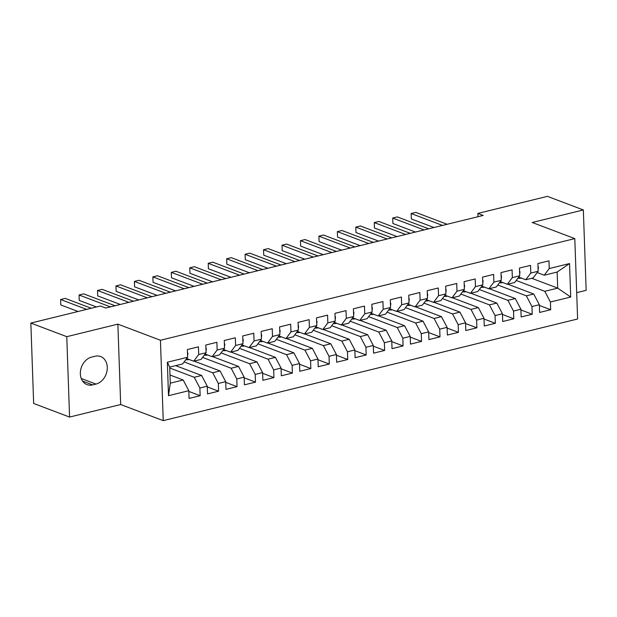 <?xml version="1.0" encoding="UTF-8"?>
<svg xmlns="http://www.w3.org/2000/svg" width="617" height="617" viewBox="0 0 617 617"><rect width="100%" height="100%" fill="white"/><g stroke="black" fill="none" stroke-linecap="round" stroke-linejoin="round"><path stroke-width="0.93" d="M576.694 292.659L586.15 290.345L583.343 209.957L547.426 196.353L477.874 213.413L477.99 216.706M163.243 420.647L577.612 318.997L574.805 238.609L160.435 340.26L163.243 420.647L120.677 404.528L117.87 324.141L66.767 336.674L69.574 417.061L120.677 404.528M69.574 417.061L33.657 403.456L30.85 323.077L66.767 336.674M168.51 395.69L167.346 362.233L187.637 357.251L182.617 363.93L169.706 367.1L170.269 383.172L168.51 395.69L188.802 390.708L189.072 398.42L200.147 395.705L199.877 387.993L207.258 386.188L207.528 393.901L218.595 391.186L218.325 383.473L225.706 381.661L225.976 389.373L237.044 386.658L236.774 378.946L244.155 377.134L244.425 384.846L255.492 382.131L255.222 374.419L262.603 372.606L262.873 380.319L273.94 377.604L273.67 369.892L281.051 368.079L281.321 375.792L292.389 373.077L292.119 365.364L299.5 363.56L299.769 371.272L310.837 368.557L310.567 360.845L317.948 359.032L318.218 366.745L329.285 364.03L329.023 356.317L336.396 354.505L336.666 362.218L347.741 359.503L347.471 351.79L354.852 349.978L355.114 357.69L366.19 354.976L365.92 347.263L373.3 345.451L373.57 353.163L384.638 350.448L384.368 342.736L391.749 340.931L392.019 348.644L403.086 345.929L402.816 338.216L410.197 336.404L410.467 344.116L421.534 341.402L421.264 333.689L428.645 331.877L428.915 339.589L439.983 336.874L439.713 329.162L447.094 327.349L447.364 335.062L458.431 332.347L458.161 324.635L465.542 322.822L465.812 330.535L476.879 327.82L476.609 320.107L483.99 318.303L484.26 326.015L495.335 323.3L495.065 315.588L502.439 313.775L502.708 321.488L513.784 318.773L513.514 311.061L520.895 309.248L521.157 316.961L532.232 314.246L531.962 306.533L539.343 304.721L539.613 312.433L550.68 309.719L539.366 305.438M531.715 278.29L557.699 288.131L570.702 297.032L569.537 263.567L549.238 268.549L548.976 260.837L537.901 263.552L538.171 271.264L530.79 273.076L530.52 265.364L519.452 268.079L519.722 275.791L512.341 277.604L512.071 269.884L501.004 272.606L501.274 280.319L493.893 282.123L493.623 274.411L482.556 277.126L482.826 284.838L475.445 286.65L475.175 278.938L464.107 281.653L464.377 289.365L456.996 291.178L456.727 283.465L445.659 286.18L445.929 293.893L438.548 295.705L438.278 287.992L427.211 290.707L427.473 298.42L420.1 300.232L419.83 292.512L408.755 295.235L409.025 302.947L401.652 304.752L401.382 297.039L390.306 299.754L390.576 307.467L383.196 309.279L382.926 301.566L371.858 304.281L372.128 311.994L364.747 313.806L364.477 306.094L353.41 308.808L353.68 316.521L346.299 318.333L346.029 310.621L334.962 313.336L335.232 321.048L327.851 322.861L327.581 315.14L316.513 317.863L316.783 325.575L309.402 327.38L309.132 319.668L298.065 322.382L298.335 330.095L290.954 331.907L290.684 324.195L279.617 326.91L279.887 334.622L272.506 336.435L272.236 328.722L261.168 331.437L261.431 339.149L254.057 340.962L253.788 333.249L242.712 335.964L242.982 343.677L235.601 345.489L235.339 337.777L224.264 340.491L224.534 348.204L217.153 350.009L216.883 342.296L205.816 345.011L206.086 352.723L198.705 354.536L198.435 346.823L187.367 349.538L187.637 357.251M570.702 297.032L550.41 302.006L550.68 309.719M30.85 323.077L100.401 306.009L105.723 308.03L483.196 215.433L477.874 213.413M507.729 284.175L533.713 294.016L526.34 295.828L497.749 285M539.343 304.721L533.713 294.016M531.962 306.533L526.34 295.828M569.537 263.567L557.136 272.058L544.225 275.221L537.199 272.56M549.238 268.549L544.225 275.221M489.281 288.702L515.264 298.543L507.884 300.356L479.301 289.527M520.895 309.248L515.264 298.543M513.514 311.061L507.884 300.356M538.171 271.264L533.157 277.943L525.777 279.748L518.75 277.087M530.79 273.076L525.777 279.748M470.833 293.229L496.816 303.07L489.435 304.875L460.853 294.054M502.439 313.775L496.816 303.07M495.065 315.588L489.435 304.875M519.722 275.791L514.709 282.463L507.328 284.275L500.294 281.614M512.341 277.604L507.328 284.275M452.384 297.756L478.368 307.59L470.987 309.402L442.404 298.582M483.99 318.303L478.368 307.59M476.609 320.107L470.987 309.402M501.274 280.319L496.253 286.99L488.88 288.802L481.846 286.141M493.893 282.123L488.88 288.802M433.936 302.276L459.92 312.117L452.539 313.93L423.956 303.101M465.542 322.822L459.92 312.117M458.161 324.635L452.539 313.93M482.826 284.838L477.805 291.517L470.424 293.33L463.398 290.669M475.445 286.65L470.424 293.33M415.488 306.803L441.471 316.644L434.09 318.457L405.508 307.628M447.094 327.349L441.471 316.644M439.713 329.162L434.09 318.457M464.377 289.365L459.357 296.044L451.976 297.849L444.95 295.188M456.996 291.178L451.976 297.849M397.039 311.33L423.023 321.172L415.642 322.984L387.06 312.156M428.645 331.877L423.023 321.172M421.264 333.689L415.642 322.984M445.929 293.893L440.908 300.572L433.527 302.376L426.501 299.715M438.548 295.705L433.527 302.376M378.591 315.858L404.575 325.699L397.194 327.504L368.611 316.683M410.197 336.404L404.575 325.699M402.816 338.216L397.194 327.504M427.473 298.42L422.46 305.091L415.079 306.904L408.053 304.243M420.1 300.232L415.079 306.904M360.135 320.385L386.126 330.226L378.745 332.031L350.155 321.21M391.749 340.931L386.126 330.226M384.368 342.736L378.745 332.031M409.025 302.947L404.012 309.618L396.631 311.431L389.605 308.77M401.652 304.752L396.631 311.431M341.687 324.904L367.67 334.746L360.297 336.558L331.707 325.73M373.3 345.451L367.67 334.746M365.92 347.263L360.297 336.558M390.576 307.467L385.563 314.146L378.182 315.958L371.156 313.297M383.196 309.279L378.182 315.958M323.239 329.432L349.222 339.273L341.841 341.085L313.259 330.257M354.852 349.978L349.222 339.273M347.471 351.79L341.841 341.085M372.128 311.994L367.115 318.673L359.734 320.478L352.708 317.817M364.747 313.806L359.734 320.478M304.79 333.959L330.774 343.8L323.393 345.613L294.81 334.784M336.396 354.505L330.774 343.8M329.023 356.317L323.393 345.613M353.68 316.521L348.659 323.2L341.286 325.005L334.252 322.344M346.299 318.333L341.286 325.005M286.342 338.486L312.325 348.327L304.945 350.132L276.362 339.311M317.948 359.032L312.325 348.327M310.567 360.845L304.945 350.132M335.232 321.048L330.211 327.72L322.838 329.532L315.804 326.871M327.851 322.861L322.838 329.532M267.894 343.013L293.877 352.855L286.496 354.659L257.914 343.839M299.5 363.56L293.877 352.855M292.119 365.364L286.496 354.659M316.783 325.575L311.762 332.247L304.382 334.059L297.355 331.398M309.402 327.38L304.382 334.059M249.445 347.533L275.429 357.374L268.048 359.187L239.465 348.358M281.051 368.079L275.429 357.374M273.67 369.892L268.048 359.187M298.335 330.095L293.314 336.774L285.933 338.586L278.907 335.926M290.954 331.907L285.933 338.586M230.997 352.06L256.981 361.901L249.6 363.714L221.017 352.885M262.603 372.606L256.981 361.901M255.222 374.419L249.6 363.714M279.887 334.622L274.866 341.301L267.485 343.106L260.459 340.445M272.506 336.435L267.485 343.106M212.541 356.587L238.532 366.429L231.151 368.241L202.561 357.413M244.155 377.134L238.532 366.429M236.774 378.946L231.151 368.241M261.431 339.149L256.417 345.828L249.037 347.633L242.011 344.972M254.057 340.962L249.037 347.633M194.093 361.115L220.076 370.956L212.703 372.761L184.113 361.94M225.706 381.661L220.076 370.956M218.325 383.473L212.703 372.761M242.982 343.677L237.969 350.348L230.588 352.16L223.562 349.5M235.601 345.489L230.588 352.16M175.644 365.642L201.628 375.483L194.255 377.288L169.737 368.002M207.258 386.188L201.628 375.483M199.877 387.993L194.255 377.288M224.534 348.204L219.521 354.875L212.14 356.688L205.114 354.027M217.153 350.009L212.14 356.688M169.983 375.005L183.18 380.003L170.269 383.172M188.802 390.708L183.18 380.003M206.086 352.723L201.073 359.402L193.692 361.215L186.658 358.554M198.705 354.536L193.692 361.215M117.87 324.141L160.435 340.26M583.343 209.957L532.24 222.49L574.805 238.609M516.198 280.473L544.788 291.301L557.699 288.131L557.136 272.058M167.346 362.233L169.706 367.1M550.41 302.006L544.788 291.301M91.671 357.081A14.561 11.368 110.7 0 0 80.58 370.401A14.561 11.368 110.7 0 0 86.997 384.607A14.561 11.368 110.7 0 0 92.635 384.892L95.959 384.075A14.561 11.368 110.7 0 0 107.042 370.755A14.561 11.368 110.7 0 0 100.633 356.549A14.561 11.368 110.7 0 0 94.987 356.264L91.671 357.081M200.147 395.705L188.833 391.425M218.595 391.186L207.281 386.898M237.044 386.658L225.729 382.37M255.492 382.131L244.178 377.843M273.94 377.604L262.626 373.324M292.389 373.077L281.074 368.796M310.837 368.557L299.523 364.269M329.285 364.03L317.979 359.742M347.741 359.503L336.427 355.215M366.19 354.976L354.875 350.695M384.638 350.448L373.324 346.168M403.086 345.929L391.772 341.641M421.534 341.402L410.22 337.113M439.983 336.874L428.668 332.586M458.431 332.347L447.117 328.067M476.879 327.82L465.565 323.539M495.335 323.3L484.021 319.012M513.784 318.773L502.469 314.485M532.232 314.246L520.918 309.958M187.468 352.384L187.853 353.148A6.031 3.324 76.2 0 1 187.576 355.461M86.658 309.387L60.613 299.515L65.225 298.389L91.27 308.253M78.066 311.492L60.798 304.952L60.613 299.515L60.798 304.952M189.087 359.472A17.407 9.587 76.2 0 1 188.501 359.649A17.407 9.587 76.2 0 1 185.84 359.642M205.916 347.865L206.309 348.62A6.031 3.324 76.2 0 1 206.024 350.934M110.428 306.873L79.061 294.995L83.673 293.862L115.04 305.739M96.522 306.965L79.246 300.425L79.061 294.995L79.246 300.425M207.536 354.945A17.407 9.587 76.2 0 1 206.95 355.122A17.407 9.587 76.2 0 1 204.289 355.114M224.364 343.337L224.758 344.093A6.031 3.324 76.2 0 1 224.472 346.407M128.876 302.345L97.509 290.468L102.121 289.334L133.488 301.212M120.292 304.451L97.702 295.898L97.509 290.468L97.702 295.898M225.984 350.417A17.407 9.587 76.2 0 1 225.406 350.595A17.407 9.587 76.2 0 1 222.745 350.587M242.813 338.81L243.206 339.574A6.031 3.324 76.2 0 1 242.921 341.887M147.324 297.818L115.957 285.941L120.57 284.807L151.936 296.692M138.74 299.931L116.15 291.371L115.957 285.941L116.15 291.371M244.432 345.89A17.407 9.587 76.2 0 1 243.854 346.075A17.407 9.587 76.2 0 1 241.193 346.06M261.261 334.283L261.654 335.046A6.031 3.324 76.2 0 1 261.369 337.36M165.772 293.299L134.406 281.414L139.018 280.288L170.385 292.165M157.188 295.404L134.599 286.843L134.406 281.414L134.599 286.843M262.888 341.371A17.407 9.587 76.2 0 1 262.302 341.548A17.407 9.587 76.2 0 1 259.641 341.54M279.717 329.756L280.103 330.519A6.031 3.324 76.2 0 1 279.817 332.833M184.221 288.771L152.854 276.886L157.466 275.76L188.841 287.638M175.637 290.877L153.047 282.324L152.854 276.886L153.047 282.324M281.337 336.843A17.407 9.587 76.2 0 1 280.75 337.021A17.407 9.587 76.2 0 1 278.09 337.013M298.165 325.236L298.551 325.992A6.031 3.324 76.2 0 1 298.273 328.306M202.677 284.244L171.302 272.367L175.914 271.233L207.289 283.11M194.085 286.35L171.495 277.797L171.302 272.367L171.495 277.797M299.785 332.316A17.407 9.587 76.2 0 1 299.199 332.494A17.407 9.587 76.2 0 1 296.538 332.486M316.614 320.709L316.999 321.465A6.031 3.324 76.2 0 1 316.722 323.778M221.125 279.717L189.758 267.84L194.37 266.706L225.737 278.583M212.533 281.822L189.943 273.269L189.758 267.84L189.943 273.269M318.233 327.789A17.407 9.587 76.2 0 1 317.647 327.966A17.407 9.587 76.2 0 1 314.986 327.959M335.062 316.182L335.447 316.945A6.031 3.324 76.2 0 1 335.17 319.259M239.573 275.19L208.207 263.312L212.819 262.179L244.185 274.064M230.982 277.303L208.392 268.742L208.207 263.312L208.392 268.742M336.681 323.262A17.407 9.587 76.2 0 1 336.095 323.447A17.407 9.587 76.2 0 1 333.435 323.431M353.51 311.654L353.896 312.418A6.031 3.324 76.2 0 1 353.618 314.732M258.022 270.67L226.655 258.785L231.267 257.659L262.634 269.536M249.43 272.776L226.84 264.215L226.655 258.785L226.84 264.215M355.13 318.742A17.407 9.587 76.2 0 1 354.544 318.92A17.407 9.587 76.2 0 1 351.883 318.912M371.958 307.127L372.352 307.891A6.031 3.324 76.2 0 1 372.066 310.204M276.47 266.143L245.103 254.258L249.715 253.132L281.082 265.009M267.878 268.248L245.288 259.695L245.103 254.258L245.288 259.695M373.578 314.215A17.407 9.587 76.2 0 1 372.992 314.392A17.407 9.587 76.2 0 1 370.331 314.385M390.407 302.608L390.8 303.363A6.031 3.324 76.2 0 1 390.515 305.677M294.918 261.616L263.552 249.738L268.164 248.605L299.53 260.482M286.334 263.721L263.744 255.168L263.552 249.738L263.744 255.168M392.026 309.688A17.407 9.587 76.2 0 1 391.448 309.865A17.407 9.587 76.2 0 1 388.787 309.857M408.855 298.08L409.248 298.836A6.031 3.324 76.2 0 1 408.963 301.15M313.367 257.088L282 245.211L286.612 244.077L317.979 255.955M304.783 259.194L282.193 250.641L282 245.211L282.193 250.641M410.482 305.16A17.407 9.587 76.2 0 1 409.896 305.338A17.407 9.587 76.2 0 1 407.235 305.33M427.303 293.553L427.697 294.317A6.031 3.324 76.2 0 1 427.411 296.63M331.815 252.561L300.448 240.684L305.06 239.55L336.427 251.435M323.231 254.674L300.641 246.114L300.448 240.684L300.641 246.114M428.931 300.633A17.407 9.587 76.2 0 1 428.345 300.818A17.407 9.587 76.2 0 1 425.684 300.803M445.759 289.026L446.145 289.789A6.031 3.324 76.2 0 1 445.867 292.103M350.271 248.042L318.896 236.157L323.509 235.023L354.883 246.908M341.679 250.147L319.089 241.586L318.896 236.157L319.089 241.586M447.379 296.106A17.407 9.587 76.2 0 1 446.793 296.291A17.407 9.587 76.2 0 1 444.132 296.283M464.208 284.499L464.593 285.262A6.031 3.324 76.2 0 1 464.316 287.576M368.719 243.514L337.345 231.63L341.965 230.503L373.331 242.381M360.127 245.62L337.538 237.067L337.345 231.63L337.538 237.067M465.827 291.586A17.407 9.587 76.2 0 1 465.241 291.764A17.407 9.587 76.2 0 1 462.58 291.756M482.656 279.979L483.042 280.735A6.031 3.324 76.2 0 1 482.764 283.049M387.168 238.987L355.801 227.11L360.413 225.976L391.78 237.853M378.576 241.093L355.986 232.54L355.801 227.11L355.986 232.54M484.276 287.059A17.407 9.587 76.2 0 1 483.689 287.237A17.407 9.587 76.2 0 1 481.029 287.229M501.104 275.452L501.49 276.208A6.031 3.324 76.2 0 1 501.212 278.522M405.616 234.46L374.249 222.583L378.861 221.449L410.228 233.326M397.024 236.566L374.434 228.012L374.249 222.583L374.434 228.012M502.724 282.532A17.407 9.587 76.2 0 1 502.138 282.709A17.407 9.587 76.2 0 1 499.477 282.702M519.553 270.925L519.946 271.688A6.031 3.324 76.2 0 1 519.661 274.002M424.064 229.933L392.697 218.056L397.309 216.922L428.676 228.807M415.472 232.046L392.882 223.485L392.697 218.056L392.882 223.485M521.172 278.005A17.407 9.587 76.2 0 1 520.586 278.19A17.407 9.587 76.2 0 1 517.925 278.174M538.001 266.397L538.394 267.161A6.031 3.324 76.2 0 1 538.109 269.475M442.512 225.413L411.146 213.528L415.758 212.395L447.124 224.28M433.928 227.519L411.338 218.958L411.146 213.528L411.338 218.958M82.578 381.082L92.635 384.892M81.236 378.499L95.959 384.075M188.501 359.649L189.149 359.495M206.95 355.122L207.597 354.968M225.406 350.595L226.046 350.441M243.854 346.075L244.494 345.913M262.302 341.548L262.942 341.386M280.75 337.021L281.391 336.867M299.199 332.494L299.839 332.339M317.647 327.966L318.295 327.812M336.095 323.447L336.743 323.285M354.544 318.92L355.191 318.758M372.992 314.392L373.64 314.238M391.448 309.865L392.088 309.711M409.896 305.338L410.536 305.184M428.345 300.818L428.985 300.656M446.793 296.291L447.433 296.129M465.241 291.764L465.881 291.61M483.689 287.237L484.337 287.082M502.138 282.709L502.786 282.555M520.586 278.19L521.234 278.028"/></g></svg>
